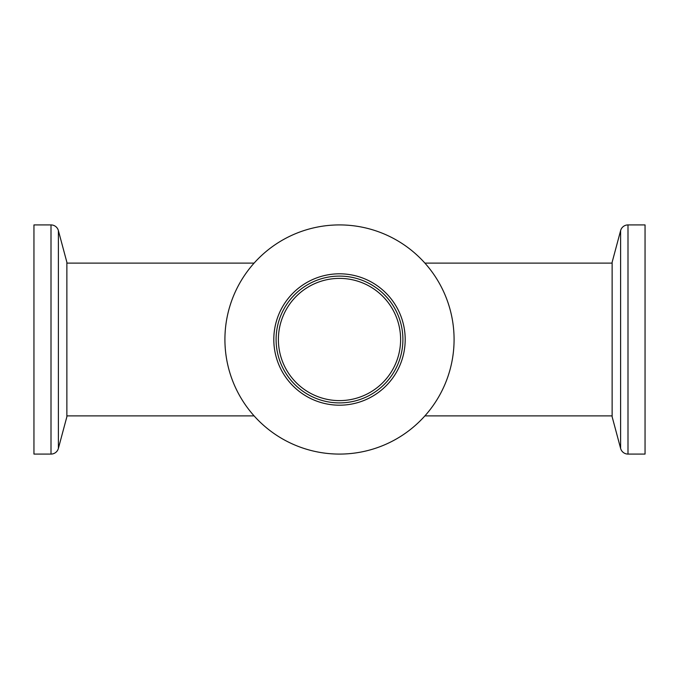 <?xml version="1.0" encoding="UTF-8"?>
<svg xmlns="http://www.w3.org/2000/svg" width="679" height="679" viewBox="0 0 679 679"><rect width="100%" height="100%" fill="white"/><g stroke="black" fill="none" stroke-linecap="round" stroke-linejoin="round"><path stroke-width="1.02" d="M224.919 339.5A114.581 114.581 0 0 0 339.5 454.081A114.581 114.581 0 0 0 454.081 339.5A114.581 114.581 0 0 0 339.5 224.919A114.581 114.581 0 0 0 224.919 339.5M405.193 339.5A65.693 65.693 0 0 0 339.5 273.807A65.693 65.693 0 0 0 273.807 339.5A65.693 65.693 0 0 0 339.5 405.193A65.693 65.693 0 0 0 405.193 339.5M66.873 263.113L254.099 263.113M66.873 415.887L254.099 415.887M51.001 454.081A7.639 7.639 0 0 0 58.386 448.42L66.873 416.736L66.873 262.264L58.386 230.58A7.639 7.639 0 0 0 51.001 224.919L33.95 224.919L33.95 454.081L51.001 454.081L51.001 224.919M339.5 400.61A61.11 61.11 0 0 0 400.61 339.5A61.11 61.11 0 0 0 339.5 278.39A61.11 61.11 0 0 0 278.39 339.5A61.11 61.11 0 0 0 339.5 400.61M627.999 224.919A7.639 7.639 0 0 0 620.614 230.58L612.127 262.264L612.127 416.736L620.614 448.42A7.639 7.639 0 0 0 627.999 454.081L645.05 454.081L645.05 224.919L627.999 224.919L627.999 454.081M612.127 263.113L424.901 263.113M612.127 415.887L424.901 415.887M402.902 339.5A63.402 63.402 0 0 0 339.5 276.098A63.402 63.402 0 0 0 276.098 339.5A63.402 63.402 0 0 0 339.5 402.902A63.402 63.402 0 0 0 402.902 339.5M58.386 448.42L58.386 230.58M620.614 230.58L620.614 448.42"/></g></svg>
